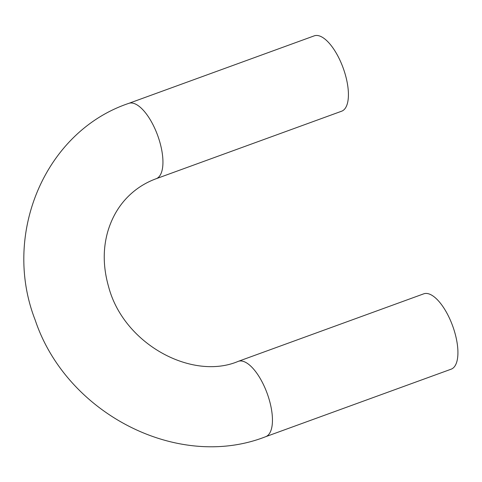<?xml version="1.0" encoding="UTF-8"?>
<svg xmlns="http://www.w3.org/2000/svg" width="482" height="482" viewBox="0 0 482 482"><rect width="100%" height="100%" fill="white"/><g stroke="black" fill="none" stroke-linecap="round" stroke-linejoin="round"><path stroke-width="0.72" d="M314.216 35.861A40.09 16.207 70 0 1 343.16 67.992A40.09 16.207 70 0 1 341.642 111.203L156.168 178.72A40.09 16.207 70 0 0 157.686 135.508A40.09 16.207 70 0 0 128.742 103.377L314.216 35.861M238.247 361.355A40.09 16.207 -110 0 1 267.191 393.481A40.09 16.207 -110 0 1 265.672 436.698L451.146 369.182A40.09 16.207 -110 0 0 452.664 325.965A40.09 16.207 -110 0 0 423.72 293.839L238.247 361.355C192.306 380.907 123.675 344.269 108.619 286.796C103.076 267.432 102.799 248.995 107.793 231.499C112.89 214.388 121.97 200.699 135.032 190.426C141.389 185.45 148.438 181.551 156.168 178.72M265.672 436.698C177.756 471.221 66.365 413.429 35.234 320.175C1.681 234.553 44.784 131.562 128.742 103.377"/></g></svg>
